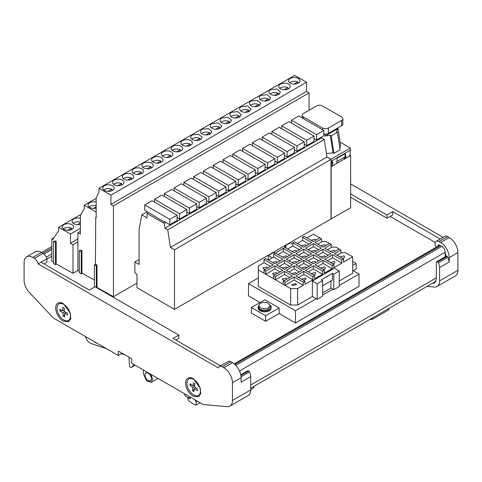 <?xml version="1.0" encoding="UTF-8"?>
<svg xmlns="http://www.w3.org/2000/svg" width="482" height="482" viewBox="0 0 482 482"><rect width="100%" height="100%" fill="white"/><g stroke="black" fill="none" stroke-linecap="round" stroke-linejoin="round"><path stroke-width="0.72" d="M267.57 302.768L270.402 305.618L267.528 308.486L261.798 308.474A5.718 3.302 180 0 1 258.967 305.618A5.718 3.302 180 0 1 261.84 302.756A5.718 3.302 180 0 1 267.57 302.768M258.967 305.618L258.967 307.179A5.718 3.302 0 0 0 261.798 310.028L267.528 310.04L270.402 307.179L270.402 305.618M342.081 258.153A2.314 1.338 0 0 0 344.594 256.822A2.314 1.338 0 0 0 343.913 255.876L339.973 256.936M332.453 263.708A2.314 1.338 0 0 0 334.966 262.377A2.314 1.338 0 0 0 334.285 261.431L330.345 262.491M322.826 269.269A2.314 1.338 0 0 0 325.338 267.938A2.314 1.338 0 0 0 324.663 266.992L320.717 268.052M313.198 274.824A2.314 1.338 0 0 0 315.71 273.493A2.314 1.338 0 0 0 315.035 272.547L311.089 273.607M303.57 280.385L306.082 279.054L305.407 278.108L301.467 279.168M295.779 283.663L291.827 284.609L292.508 285.555L296.454 284.609L295.779 283.663M325.332 256.936A2.314 1.338 0 0 0 325.338 256.822A2.314 1.338 0 0 0 324.663 255.876L320.717 256.936M315.704 262.491A2.314 1.338 0 0 0 315.71 262.377A2.314 1.338 0 0 0 315.035 261.431L311.089 262.491M306.076 268.052A2.314 1.338 0 0 0 306.082 267.938A2.314 1.338 0 0 0 305.407 266.992L301.467 268.052M296.448 273.607L295.779 272.547L291.839 273.607M286.82 279.168L286.151 278.108L282.199 279.054L282.88 280L284.711 280.385M315.704 251.375A2.314 1.338 0 0 0 315.71 251.261A2.314 1.338 0 0 0 315.035 250.315L311.089 251.375M306.076 256.936A2.314 1.338 0 0 0 306.082 256.822A2.314 1.338 0 0 0 305.407 255.876L301.467 256.936M296.448 262.491A2.314 1.338 0 0 0 296.46 262.377A2.314 1.338 0 0 0 295.779 261.431L291.839 262.491M286.82 268.052L286.151 266.992L282.211 268.052M277.192 273.607L276.523 272.547L272.577 273.493L273.252 274.439L275.083 274.824M306.076 245.82A2.314 1.338 0 0 0 306.082 245.706A2.314 1.338 0 0 0 305.407 244.76L301.467 245.82M296.448 251.375A2.314 1.338 0 0 0 296.46 251.261A2.314 1.338 0 0 0 295.779 250.315L291.839 251.375M286.82 256.936A2.314 1.338 0 0 0 286.832 256.822A2.314 1.338 0 0 0 286.151 255.876L282.211 256.936M277.192 262.491L276.523 261.431L272.583 262.491M267.564 268.052L266.895 266.992L262.949 267.938L263.624 268.884L265.462 269.269M334.96 251.375A2.314 1.338 0 0 0 334.966 251.261A2.314 1.338 0 0 0 334.285 250.315L330.345 251.375M325.332 245.82A2.314 1.338 0 0 0 325.338 245.706A2.314 1.338 0 0 0 324.663 244.76L320.717 245.82M315.704 240.259A2.314 1.338 0 0 0 315.71 240.144A2.314 1.338 0 0 0 315.035 239.199L311.089 240.259M186.992 382.322A9.532 5.501 60 0 1 188.908 378.936A9.532 5.501 60 0 1 196.656 381.931A9.532 5.501 60 0 1 200.355 392.065A9.532 5.501 60 0 1 198.439 395.445A9.532 5.501 60 0 1 190.697 392.45A9.532 5.501 60 0 1 186.992 382.322M192.432 390.565L193.963 391.679L194.336 388.57L197.216 390.673A5.308 3.067 -120 0 0 197.421 389.022L194.541 386.926L194.915 383.817A5.308 3.067 -120 0 0 194.162 383.178A5.308 3.067 -120 0 0 193.39 382.702L193.011 385.811L190.131 383.714A5.308 3.067 -120 0 0 189.932 385.359L192.812 387.462L192.432 390.565L194.222 389.534M56.978 308.613A9.532 5.501 60 0 1 58.943 303.901A9.532 5.501 60 0 1 66.148 306.311A9.532 5.501 60 0 1 70.438 315.698A9.532 5.501 60 0 1 68.474 320.409A9.532 5.501 60 0 1 61.268 318A9.532 5.501 60 0 1 56.978 308.613M63.1 316.084L64.642 316.891L64.51 313.469L67.414 314.999A5.308 3.067 -120 0 0 67.347 313.18L64.443 311.655L64.317 308.227A5.308 3.067 -120 0 0 63.546 307.727A5.308 3.067 -120 0 0 62.781 307.42L62.907 310.842L60.003 309.317A5.308 3.067 -120 0 0 60.069 311.131L62.973 312.661L63.1 316.084L64.576 315.234M151.372 378.713A4.495 2.597 60 0 1 150.444 380.768A4.495 2.597 60 0 1 146.98 379.563A4.495 2.597 60 0 1 145.016 375.044A4.495 2.597 60 0 1 145.95 372.99A4.495 2.597 60 0 1 149.414 374.189A4.495 2.597 60 0 1 151.372 378.713M63.281 303.618A10.755 6.212 -120 0 0 57.906 303.088A10.755 6.212 -120 0 0 56.255 311.703A10.755 6.212 -120 0 0 63.281 321.187L68.661 321.717L70.746 318.421L70.312 313.095L63.281 303.618M193.252 378.653A10.755 6.212 -120 0 0 187.872 378.123A10.755 6.212 -120 0 0 186.221 386.739A10.755 6.212 -120 0 0 193.252 396.222L198.626 396.752L200.711 393.457L200.277 388.131L193.252 378.653M270.378 305.323A6.537 3.772 180 0 1 271.221 307.179A6.537 3.772 180 0 1 270.872 308.384A6.537 3.772 0 0 1 263.624 310.902A6.537 3.772 0 0 1 258.147 307.179A6.537 3.772 0 0 1 258.491 305.968A6.537 3.772 180 0 1 258.991 305.329M258.147 307.179L258.147 308.064A6.537 3.772 180 0 0 263.624 311.788A6.537 3.772 180 0 0 270.872 309.275L271.221 307.179M170.544 156.662L170.544 155.331A5.718 3.302 0 0 0 163.079 155.638A5.718 3.302 0 0 0 162.434 156.084M171.164 156.53A5.718 3.302 0 0 0 172.839 154.198A5.718 3.302 0 0 0 169.309 151.143A5.718 3.302 0 0 0 163.079 151.86A5.718 3.302 0 0 0 161.404 154.198A5.718 3.302 0 0 0 164.934 157.246A5.718 3.302 0 0 0 171.164 156.53M169.736 157.132L171.809 156.084M297.701 83.253L297.701 81.916A5.718 3.302 0 0 0 290.23 82.229A5.718 3.302 0 0 0 289.586 82.675M298.316 83.115A5.718 3.302 0 0 0 299.991 80.783A5.718 3.302 0 0 0 296.46 77.735A5.718 3.302 0 0 0 290.23 78.445A5.718 3.302 0 0 0 288.555 80.783A5.718 3.302 0 0 0 292.086 83.832A5.718 3.302 0 0 0 298.316 83.115M298.961 82.675A5.718 3.302 0 0 0 298.852 82.585L296.894 83.717M131.417 179.256L131.417 177.918A5.718 3.302 0 0 0 123.952 178.232A5.718 3.302 0 0 0 123.308 178.671M132.038 179.117A5.718 3.302 0 0 0 133.713 176.786A5.718 3.302 0 0 0 130.182 173.731A5.718 3.302 0 0 0 123.952 174.448A5.718 3.302 0 0 0 122.277 176.786A5.718 3.302 0 0 0 125.808 179.834A5.718 3.302 0 0 0 132.038 179.117M130.616 179.72L132.683 178.671M121.639 184.901L121.639 183.564A5.718 3.302 0 0 0 114.168 183.877A5.718 3.302 0 0 0 113.523 184.323M122.259 184.763A5.718 3.302 0 0 0 123.934 182.431A5.718 3.302 0 0 0 120.404 179.382A5.718 3.302 0 0 0 114.168 180.093A5.718 3.302 0 0 0 112.493 182.431A5.718 3.302 0 0 0 116.023 185.48A5.718 3.302 0 0 0 122.259 184.763M120.831 185.365L122.904 184.323M190.107 145.371L190.107 144.034A5.718 3.302 0 0 0 182.636 144.347A5.718 3.302 0 0 0 181.991 144.793M190.727 145.233A5.718 3.302 0 0 0 192.402 142.901A5.718 3.302 0 0 0 188.872 139.852A5.718 3.302 0 0 0 182.636 140.569A5.718 3.302 0 0 0 180.961 142.901A5.718 3.302 0 0 0 184.492 145.95A5.718 3.302 0 0 0 190.727 145.233M189.299 145.835L191.372 144.793M239.012 117.132L239.012 115.8A5.718 3.302 0 0 0 231.547 116.108A5.718 3.302 0 0 0 230.902 116.554M231.547 112.33L237.777 111.613L241.301 114.668L239.632 116.999A5.718 3.302 0 0 1 233.402 117.716A5.718 3.302 0 0 1 229.872 114.668A5.718 3.302 0 0 1 231.547 112.33M240.277 116.554A5.718 3.302 0 0 0 240.169 116.469L238.204 117.602M229.233 122.783L229.233 121.446A5.718 3.302 0 0 0 221.762 121.759A5.718 3.302 0 0 0 221.118 122.205M221.762 117.976L227.992 117.265L231.523 120.313L229.848 122.645A5.718 3.302 0 0 1 223.618 123.362A5.718 3.302 0 0 1 220.087 120.313A5.718 3.302 0 0 1 221.762 117.976M230.492 122.205A5.718 3.302 0 0 0 230.384 122.115L228.426 123.247M219.449 128.429L219.449 127.097A5.718 3.302 0 0 0 211.984 127.405A5.718 3.302 0 0 0 211.339 127.85M211.984 123.627L218.213 122.91L221.744 125.959L220.069 128.296A5.718 3.302 0 0 1 213.839 129.007A5.718 3.302 0 0 1 210.309 125.959A5.718 3.302 0 0 1 211.984 123.627M220.714 127.85A5.718 3.302 0 0 0 220.605 127.76L218.641 128.893M278.138 94.544L278.138 93.213A5.718 3.302 0 0 0 270.667 93.52A5.718 3.302 0 0 0 270.022 93.966M270.667 89.742L276.903 89.025L280.428 92.074L278.759 94.412A5.718 3.302 0 0 1 272.523 95.129A5.718 3.302 0 0 1 268.992 92.074A5.718 3.302 0 0 1 270.667 89.742M277.331 95.014L279.403 93.966M287.917 88.899L287.917 87.567A5.718 3.302 0 0 0 280.452 87.875A5.718 3.302 0 0 0 279.807 88.32M288.537 88.766A5.718 3.302 0 0 0 290.212 86.429A5.718 3.302 0 0 0 286.682 83.38A5.718 3.302 0 0 0 280.452 84.097A5.718 3.302 0 0 0 278.777 86.429A5.718 3.302 0 0 0 282.307 89.477A5.718 3.302 0 0 0 288.537 88.766M287.109 89.363L289.182 88.32M258.575 105.841L258.575 104.51A5.718 3.302 0 0 0 251.104 104.817A5.718 3.302 0 0 0 250.459 105.263M251.104 101.039L257.34 100.322L260.864 103.371L259.195 105.703A5.718 3.302 0 0 1 252.96 106.42A5.718 3.302 0 0 1 249.429 103.371A5.718 3.302 0 0 1 251.104 101.039M257.768 106.305L259.84 105.263M268.353 100.196L268.353 98.858A5.718 3.302 0 0 0 260.889 99.172A5.718 3.302 0 0 0 260.244 99.611M260.889 95.388L267.118 94.677L270.649 97.725L268.974 100.057A5.718 3.302 0 0 1 262.744 100.774A5.718 3.302 0 0 1 259.214 97.725A5.718 3.302 0 0 1 260.889 95.388M267.552 100.66L269.619 99.611M248.79 111.487L248.79 110.155A5.718 3.302 0 0 0 241.325 110.462A5.718 3.302 0 0 0 240.681 110.908M241.325 106.685L247.555 105.968L251.086 109.016L249.411 111.354A5.718 3.302 0 0 1 243.181 112.071A5.718 3.302 0 0 1 239.65 109.016A5.718 3.302 0 0 1 241.325 106.685M250.056 110.908A5.718 3.302 0 0 0 249.947 110.818L247.989 111.951M180.322 151.017L180.322 149.685A5.718 3.302 0 0 0 172.857 149.992A5.718 3.302 0 0 0 172.213 150.438M180.943 150.884A5.718 3.302 0 0 0 182.618 148.546A5.718 3.302 0 0 0 179.087 145.498A5.718 3.302 0 0 0 172.857 146.215A5.718 3.302 0 0 0 171.182 148.546A5.718 3.302 0 0 0 174.713 151.595A5.718 3.302 0 0 0 180.943 150.884M179.521 151.481L181.587 150.438M160.765 162.314L160.765 160.976A5.718 3.302 0 0 0 153.294 161.289A5.718 3.302 0 0 0 152.649 161.729M161.38 162.175A5.718 3.302 0 0 0 163.055 159.843A5.718 3.302 0 0 0 159.524 156.795A5.718 3.302 0 0 0 153.294 157.506A5.718 3.302 0 0 0 151.619 159.843A5.718 3.302 0 0 0 155.15 162.892A5.718 3.302 0 0 0 161.38 162.175M159.958 162.777L162.024 161.729M150.98 167.959L150.98 166.627A5.718 3.302 0 0 0 143.516 166.935A5.718 3.302 0 0 0 142.871 167.381M151.601 167.826A5.718 3.302 0 0 0 153.276 165.489A5.718 3.302 0 0 0 149.745 162.44A5.718 3.302 0 0 0 143.516 163.157A5.718 3.302 0 0 0 141.841 165.489A5.718 3.302 0 0 0 145.371 168.537A5.718 3.302 0 0 0 151.601 167.826M150.173 168.423L152.246 167.381M141.202 173.604L141.202 172.273A5.718 3.302 0 0 0 133.731 172.58A5.718 3.302 0 0 0 133.086 173.026M141.822 173.472A5.718 3.302 0 0 0 143.497 171.134A5.718 3.302 0 0 0 139.967 168.085A5.718 3.302 0 0 0 133.731 168.802A5.718 3.302 0 0 0 132.056 171.134A5.718 3.302 0 0 0 135.587 174.189A5.718 3.302 0 0 0 141.822 173.472M140.395 174.074L142.467 173.026M199.885 139.726L199.885 138.388A5.718 3.302 0 0 0 192.42 138.702A5.718 3.302 0 0 0 191.776 139.141M192.42 134.918L198.65 134.207L202.181 137.256L200.506 139.587A5.718 3.302 0 0 1 194.276 140.304A5.718 3.302 0 0 1 190.745 137.256A5.718 3.302 0 0 1 192.42 134.918M201.151 139.141A5.718 3.302 0 0 0 201.042 139.057L199.084 140.19M209.67 134.074L209.67 132.743A5.718 3.302 0 0 0 202.199 133.05A5.718 3.302 0 0 0 201.554 133.496M202.199 129.272L208.435 128.555L211.96 131.604L210.291 133.942A5.718 3.302 0 0 1 204.055 134.659A5.718 3.302 0 0 1 200.524 131.604A5.718 3.302 0 0 1 202.199 129.272M210.935 133.496A5.718 3.302 0 0 0 210.827 133.412L208.863 134.544M111.854 190.547L111.854 189.215A5.718 3.302 0 0 0 104.389 189.522A5.718 3.302 0 0 0 103.744 189.968M112.475 190.414A5.718 3.302 0 0 0 114.15 188.076A5.718 3.302 0 0 0 110.619 185.028A5.718 3.302 0 0 0 104.389 185.745A5.718 3.302 0 0 0 102.714 188.076A5.718 3.302 0 0 0 106.245 191.125A5.718 3.302 0 0 0 112.475 190.414M111.053 191.011L113.119 189.968M80.398 222.184A5.718 3.302 0 0 0 73.734 222.786A5.718 3.302 0 0 0 73.089 223.226M80.398 218.406A5.718 3.302 0 0 0 73.734 219.003A5.718 3.302 0 0 0 72.059 221.34A5.718 3.302 0 0 0 80.398 224.275L80.398 224.275M96.165 205.868A5.718 3.302 0 0 0 89.718 206.531A5.718 3.302 0 0 0 89.074 206.977M96.165 202.091A5.718 3.302 0 0 0 89.718 202.753A5.718 3.302 0 0 0 88.043 205.085A5.718 3.302 0 0 0 96.165 208.079M71.42 229.456L71.42 228.119A5.718 3.302 0 0 0 63.955 228.432A5.718 3.302 0 0 0 63.311 228.878M72.041 229.318A5.718 3.302 0 0 0 73.716 226.986A5.718 3.302 0 0 0 70.185 223.937A5.718 3.302 0 0 0 63.955 224.654A5.718 3.302 0 0 0 62.28 226.986A5.718 3.302 0 0 0 65.811 230.035A5.718 3.302 0 0 0 72.041 229.318M72.686 228.878A5.718 3.302 0 0 0 72.577 228.787L70.619 229.92M331.164 161.675L331.749 161.337A6.808 3.928 120 0 0 331.55 161.018L331.014 161.59M332.845 163.796C333.14 162.898 332.707 161.97 331.55 161.018L336.852 157.957L337.171 158.566L336.737 163.452L331.435 166.513L332.845 163.796M331.014 164.952L332.086 163.356L331.55 161.452M337.032 158.289L344.943 153.722A6.808 3.928 120 0 0 344.937 153.71L346.034 156.288L344.823 158.783L344.04 158.331L345.287 155.855L344.763 153.824M337.749 127.959L337.858 128.676L325.055 136.063L324.748 134.02M326.41 153.638L333.014 152.83L330.315 135.267L325.055 136.063M339.858 148.317L340.527 145.064L337.888 127.881M333.014 152.83L333.924 153.354L340.087 149.8L337.388 132.237L331.23 135.791L330.315 135.267M326.923 156.993L330.863 159.265L350.318 148.034L350.625 150.444L350.312 150.625M340.069 142.118L350.318 148.034M344.823 158.783L350.51 155.499L350.125 155.722L350.239 150.227L344.937 153.288L344.937 153.71M336.852 157.957L344.937 153.288L345.257 153.897M331.014 166.266L331.435 166.513L331.05 166.736L331.435 166.513M337.858 128.676L336.478 131.707L337.388 132.237M331.23 135.791L333.924 153.354M350.239 150.227L350.625 150.004M331.014 160.253L331.164 161.241M349.727 155.047L350.625 155.566L350.625 207.802L331.014 218.948M336.84 161.615L344.347 157.277M331.014 166.712L350.625 155.566M331.164 166.802L331.164 219.039M331.05 166.736L331.05 203.41L331.05 166.736M324.235 139.485L167.742 229.842L164.983 228.251L164.235 223.371L147.076 213.466L147.076 217.912L141.78 214.858L139.087 229.305L139.087 264.437L134.852 261.991L134.852 272.884L136.972 274.107L136.972 287.67L174.514 309.348L331.014 218.991L331.014 159.409L326.935 157.048L324.235 139.485L321.482 137.894L321.373 137.183M435.294 242.488L390.125 216.412M353.252 270.715L356.144 269.046L356.144 263.491L352.673 261.491M339.244 285.471L359.03 274.053L359.03 286.278L295.49 322.964L279.126 313.511L265.648 321.295L265.648 315.734L251.399 307.51L251.399 313.071L265.648 321.295M316.234 298.756L312.384 296.532L312.384 280.97L317.198 283.747L322.639 280.608L322.639 296.171L317.198 299.31L316.234 298.756L295.49 310.733L248.507 283.609L248.507 295.84L260.063 302.509M96.743 287.314L113.457 296.677L136.972 283.103M81.687 272.975L94.394 280.024M81.265 273.884L81.687 273.643L81.687 251.411L81.265 251.652L81.265 273.884L79.337 272.776L79.337 250.544L81.169 250.152L81.94 250.598L81.687 251.411M55.924 263.75L73.005 273.318L77.897 270.498L79.337 271.33M55.502 264.66L55.924 264.419L55.924 242.187L55.502 242.428L55.502 264.66L53.574 263.546L53.574 241.313L55.406 240.928L56.177 241.368L55.924 242.187M80.831 214.466L58.677 227.251L58.677 230.589L52.809 239.427L51.845 238.867L51.845 261.099L53.574 262.1M169.778 224.702L169.778 219.37L177.099 215.147L177.099 220.479L169.778 224.702L164.193 221.479L164.193 221.925L164.579 221.702M164.193 221.925L144.751 210.254L144.751 204.916L152.065 200.693L177.099 215.147M144.751 204.916L169.778 219.37M164.983 228.251L321.482 137.894M174.514 309.348L174.514 249.76L331.014 159.409M174.514 249.76L170.435 247.405L326.935 157.048M170.435 247.405L167.742 229.842M164.235 223.371L165.856 222.437M147.076 213.466L148.697 212.532M141.78 214.858L147.251 211.7M134.852 261.991L139.087 259.545M154.529 202.115L154.529 199.271L161.85 195.047L186.877 209.495L179.563 213.719L179.563 219.057L186.877 214.833L186.877 209.495M177.099 217.635L179.563 219.057M154.529 199.271L179.563 213.719M164.314 196.469L164.314 193.625L171.628 189.396L196.656 203.85L189.342 208.073L189.342 213.412L196.656 209.188L196.656 203.85M186.877 211.99L189.342 213.412M164.314 193.625L189.342 208.073M174.092 190.824L174.092 187.974L181.407 183.75L206.441 198.204L199.12 202.428L199.12 207.76L206.441 203.537L206.441 198.204M196.656 206.338L199.12 207.76M174.092 187.974L199.12 202.428M183.871 185.172L183.871 182.329L191.191 178.105L216.219 192.553L208.905 196.783L208.905 202.115L216.219 197.891L216.219 192.553M206.441 200.693L208.905 202.115M183.871 182.329L208.905 196.783M193.656 179.527L193.656 176.683L200.97 172.46L226.004 186.908L218.683 191.131L218.683 196.469L226.004 192.246L226.004 186.908M216.219 195.047L218.683 196.469M193.656 176.683L218.683 191.131M203.434 173.882L203.434 171.032L210.755 166.808L235.782 181.262L228.468 185.486L228.468 190.824L235.782 186.6L235.782 181.262M226.004 189.396L228.468 190.824M203.434 171.032L228.468 185.486M213.219 168.23L213.219 165.386L220.533 161.163L245.567 175.617L238.247 179.84L238.247 185.172L245.567 180.949L245.567 175.617M235.782 183.75L238.247 185.172M213.219 165.386L238.247 179.84M222.997 162.585L222.997 159.741L230.318 155.517L255.346 169.965L248.031 174.189L248.031 179.527L255.346 175.303L255.346 169.965M245.567 178.105L248.031 179.527M222.997 159.741L248.031 174.189M232.782 156.939L232.782 154.095L240.096 149.866L265.124 164.32L257.81 168.543L257.81 173.882L265.124 169.658L265.124 164.32M255.346 172.46L257.81 173.882M232.782 154.095L257.81 168.543M242.56 151.294L242.56 148.444L249.875 144.22L274.909 158.674L267.588 162.898L267.588 168.236L274.909 164.007L274.909 158.674M265.124 166.808L267.588 168.236M242.56 148.444L267.588 162.898M252.339 145.642L252.339 142.799L259.659 138.575L284.687 153.023L277.373 157.252L277.373 162.585L284.687 158.361L284.687 153.023M274.909 161.163L277.373 162.585M252.339 142.799L277.373 157.252M262.124 139.997L262.124 137.153L269.438 132.93L294.472 147.378L287.152 151.601L287.152 156.939L294.472 152.716L294.472 147.378M284.687 155.517L287.152 156.939M262.124 137.153L287.152 151.601M271.902 134.351L271.902 131.502L279.223 127.278L304.25 141.732L296.936 145.956L296.936 151.294L304.25 147.07L304.25 141.732M294.472 149.872L296.936 151.294M271.902 131.502L296.936 145.956M281.687 128.706L281.687 125.856L289.001 121.633L314.035 136.087L306.715 140.31L306.715 145.642L314.035 141.419L314.035 136.087M304.25 144.22L306.715 145.642M281.687 125.856L306.715 140.31M291.465 123.055L291.465 120.211L298.786 115.987L323.814 130.435L316.499 134.659L316.499 139.997L323.814 135.773L323.814 130.435M314.035 138.575L316.499 139.997M291.465 120.211L316.499 134.659M55.502 242.428L53.574 241.313M81.265 251.652L79.337 250.544M96.996 287.17L96.996 264.937L96.322 265.992L96.322 287.453M96.322 265.992L94.394 264.883L96.225 264.491L96.996 264.937M94.394 287.103L94.394 264.883M96.743 265.751L96.743 287.7M96.183 198.337L84.236 205.236L84.236 208.814L80.398 215.183L80.398 234.144L77.915 232.71L77.897 270.498M54.008 237.62L51.845 238.867M56.177 263.606L56.177 241.368M81.94 250.598L81.94 272.83M96.165 212.122L84.236 205.236M80.398 231.276L77.915 232.71M77.915 238.964L70.45 243.271L73.005 244.748L77.897 241.928M58.677 227.251L70.45 234.047L80.398 228.305M70.45 234.047L70.45 243.271M96.165 217.268L95.731 217.521L96.165 217.768L96.165 198.373L99.033 191.631L99.033 188.299L110.92 195.162L306.54 82.217L306.54 91.441L110.92 204.386L113.457 205.85L113.457 296.677M306.54 82.217L294.659 75.355L99.033 188.299M73.005 273.318L73.005 244.748M95.4 264.666L95.731 217.521M110.92 195.162L110.92 204.386M306.54 91.441L309.083 92.912L113.457 205.85M309.083 110.27L309.083 92.912M137.46 174.43L141.202 172.273M264.612 101.021L268.353 98.858M293.954 84.079L297.701 81.916M147.239 168.784L150.98 166.627M127.676 180.081L131.417 177.918M77.463 224.636L80.398 222.937M117.897 185.727L121.639 183.564M225.486 123.609L229.233 121.446M93.442 208.381L96.165 206.808M67.679 230.282L71.42 228.119M196.144 140.551L199.885 138.388M166.802 157.493L170.544 155.331M284.175 89.724L287.917 87.567M157.018 163.139L160.765 160.976M215.707 129.254L219.449 127.097M254.833 106.667L258.575 104.51M274.397 95.376L278.138 93.213M235.27 117.963L239.012 115.8M176.581 151.842L180.322 149.685M186.365 146.197L190.107 144.034M108.113 191.372L111.854 189.215M205.928 134.906L209.67 132.743M245.049 112.312L248.79 110.155M438.096 246.157L438.096 245.555A1.362 0.783 60 0 1 438.379 244.928A1.362 0.783 60 0 1 439.06 244.995L439.735 245.386A2.723 1.573 -120 0 1 440.572 245.651L441.825 246.368L235.728 365.356M439.735 245.386A2.723 1.573 -120 0 0 439.21 245.513L234.156 363.898M51.845 256.201L46.917 259.045M445.964 256.303L445.181 251.845A4.766 2.753 -120 0 1 445.193 252.207L445.193 256.749M445.181 251.845A4.766 2.753 -120 0 0 441.825 246.368M350.625 183.937L443.115 237.337M436.21 241.319L444.874 236.319A5.447 3.145 60 0 1 447.597 236.59L438.933 241.59A5.447 3.145 -120 0 0 436.21 241.319A5.447 3.145 -120 0 0 435.204 242.771L435.252 242.603M427.088 286.404L434.33 287.031A12.255 7.073 -120 0 0 437.072 286.483L455.363 275.921A12.255 7.073 60 0 0 457.9 270.312L457.9 252.538A12.255 7.073 60 0 0 449.236 237.536L447.597 236.59M350.625 193.939L386.95 214.912L392.722 211.574L440.229 239M437.072 286.483A12.255 7.073 -120 0 0 439.608 280.873L439.608 267.57L449.236 262.009L448.001 257.328L447.2 256.364L446.242 256.141L436.614 261.696A1.362 0.783 60 0 1 437.294 261.768L437.572 261.925A1.362 0.783 60 0 1 438.373 262.889A10.893 6.29 60 0 1 439.608 267.57M457.9 252.538L449.236 257.545L449.236 262.009M449.236 257.545A12.255 7.073 -120 0 0 440.572 242.536L438.933 241.59M436.692 246.965L435.083 246.037L435.083 242.699M386.95 214.912L386.95 218.244L392.722 214.912L392.722 211.574M386.95 218.244L350.625 197.277M432.541 283.253L434.644 282.91L436.337 279.168L436.337 262.256A1.362 0.783 60 0 1 436.614 261.696M34.403 258.376L32.764 257.43A12.255 7.073 -120 0 0 26.637 256.822A12.255 7.073 -120 0 0 24.1 262.431L24.1 280.205A12.255 7.073 -120 0 0 29.378 292.46L53.261 317.951L118.307 355.505L118.307 351.498L118.686 351.282L131.303 358.566L131.682 359.223L131.682 363.229L203.271 404.561L227.155 406.645A12.255 7.073 -120 0 0 229.896 406.091A12.255 7.073 -120 0 0 232.432 400.482L232.432 382.714A12.255 7.073 -120 0 0 223.768 367.706L222.13 366.76A5.447 3.145 -120 0 0 219.406 366.489A5.447 3.145 -120 0 0 218.4 367.941L38.132 263.865A5.447 3.145 -120 0 0 34.403 258.376L43.067 253.375A5.447 3.145 60 0 1 46.796 258.858L38.132 263.865M118.307 351.498L118.686 351.282L118.307 351.498M220.533 365.838L173.032 338.412L178.81 335.08L95.05 286.724L89.278 290.056L41.139 262.268L46.796 258.858M219.406 366.489L228.07 361.488A5.447 3.145 60 0 1 230.794 361.759L232.432 362.705A12.255 7.073 60 0 1 241.096 377.707L241.096 382.154L250.724 376.599A10.893 6.29 -120 0 0 249.489 371.935A1.362 0.783 -120 0 0 248.688 370.977L248.411 370.815A1.362 0.783 -120 0 0 247.73 370.748L240.765 374.773M232.432 400.482L250.724 389.92L250.724 376.599M250.724 389.92A12.255 7.073 60 0 1 248.182 395.529L229.896 406.091M118.307 355.505L122.157 353.282M26.637 256.822L35.3 251.821A12.255 7.073 60 0 1 41.428 252.429L43.067 253.375M44.031 263.937L46.917 262.268L46.917 258.93M178.81 335.08L178.81 338.412L175.918 340.081M94.852 341.967L94.888 342.509L95.34 342.25M94.888 342.509L97.051 343.238M106.498 348.691L91.303 343.57A7.351 4.248 60 0 1 85.41 336.514M124.989 354.921L121.41 353.716M133.839 364.476A21.786 12.574 60 0 1 131.188 367.483A1.362 0.783 60 0 1 131.164 367.501A1.362 0.783 60 0 1 130.152 367.176A1.362 0.783 60 0 1 129.525 365.868L128.917 357.511A1.362 0.783 60 0 0 128.851 357.15M143.262 369.917L143.805 375.008L146.775 380.901L151.33 382.298L152.613 379.045L150.824 374.285M190.354 398.463L189.878 398.734L188.155 398.06L187.835 399.012L189.167 401.319L194.788 404.892L196.15 405.025L196.15 401.88L194.915 399.735M250.724 389.577L253.9 387.739L253.9 386.389M188.667 397.584A2.723 1.573 60 0 1 187.667 397.331L186.124 396.445A2.723 1.573 60 0 1 184.238 393.577M190.36 398.361L189.878 398.734L190.36 398.361L190.306 397.078M189.926 396.861L187.835 398.066L190.083 396.945M189.553 396.644A2.723 1.573 60 0 1 189.312 397.216M372.508 317.915L372.508 319.265L388.872 309.812L388.872 308.462M372.508 319.265L369.742 319.512M64.588 311.727L62.973 312.661M61.684 310.203L60.069 311.131M66.124 312.541L64.51 313.469M64.383 309.992L62.907 310.842M194.601 386.425L192.812 387.462M191.306 384.57L189.932 385.359M195.71 387.781L194.336 388.57M194.8 384.781L193.011 385.811M313.198 241.476A2.314 1.338 0 0 0 313.595 241.476M322.826 247.037A2.314 1.338 0 0 0 323.223 247.037M332.453 252.592A2.314 1.338 0 0 0 332.845 252.592M274.692 263.708L275.083 263.708M284.32 258.153A2.314 1.338 0 0 0 284.711 258.153M293.948 252.592A2.314 1.338 0 0 0 294.339 252.592M303.576 247.037A2.314 1.338 0 0 0 303.967 247.037M284.32 269.269L284.711 269.269M293.948 263.708A2.314 1.338 0 0 0 294.339 263.708M303.576 258.153A2.314 1.338 0 0 0 303.967 258.153M313.198 252.592A2.314 1.338 0 0 0 313.595 252.592M293.948 274.824L294.339 274.824M303.576 269.269A2.314 1.338 0 0 0 303.967 269.269M313.198 263.708A2.314 1.338 0 0 0 313.595 263.708M322.826 258.153A2.314 1.338 0 0 0 323.223 258.153M283.265 284.332L283.265 281.223L284.995 282.223L284.995 285.332L258.328 269.938L258.328 265.937L264.009 262.654L264.009 259.545L273.155 264.823L264.009 270.107L265.745 271.107L265.745 274.216L274.891 268.938L280.084 271.938M273.637 278.777L273.637 275.662L275.373 276.662L275.373 279.777L284.513 274.493L289.712 277.493M264.009 270.107L264.009 273.216M333.809 289.724L333.809 274.162L339.244 271.023L339.244 286.585L333.809 289.724L332.845 289.17L322.639 295.062M332.845 289.17L330.917 288.055L322.639 292.839M248.507 283.609L258.328 277.939M312.384 296.532L297.611 305.064L290.676 305.064L258.328 286.392L258.328 269.938M295.49 310.733L295.49 322.964M340.834 252.689L345.516 252.689L352.673 256.822L352.673 273.27L339.244 281.024M359.03 274.053L352.673 270.384M251.399 307.51L264.877 299.732L279.126 307.956L279.126 313.511M265.648 315.734L279.126 307.956M268.293 260.015L268.293 255.514L272.336 257.846M284.898 247.483L284.898 245.928L286.248 246.706L273.637 253.984L282.783 259.268L274.891 263.823L265.745 258.545L264.009 259.545M268.438 260.099L273.637 257.099L273.637 253.984M278.066 254.538L283.265 251.538L283.265 248.429L292.411 253.707L284.513 258.268L275.373 252.984M287.694 248.983L292.893 245.983L292.893 242.868L302.039 248.152L294.141 252.707L284.995 247.429M306.95 237.867L313.396 234.144L319.849 237.867L313.396 241.59L304.25 236.313L302.515 237.313L311.661 242.591L303.768 247.152L294.623 241.868L292.893 242.868M297.322 243.422L302.515 240.422L302.515 237.313M290.676 305.064L290.676 288.616L284.995 285.332L294.141 280.054L303.286 285.332L297.611 288.616L290.676 288.616M297.611 305.064L297.611 288.616M312.384 280.97L334.43 268.239L339.244 271.023M352.673 256.822L343.527 262.1L343.527 258.985L341.798 259.991L341.798 263.1L333.906 267.661L333.906 264.546L332.17 265.546L332.17 268.661L324.278 273.216L324.278 270.107L322.542 271.107L322.542 274.216L314.65 278.777L314.65 275.662L312.914 276.662L312.914 279.777L305.022 284.332L305.022 281.223L303.286 282.223L303.286 285.332M317.198 283.747L317.198 299.31M330.917 288.055L330.917 280.94M331.206 247.127L335.894 247.127L340.834 249.983L340.834 253.098L337.081 255.261M321.578 241.572L326.266 241.572L331.206 244.422L331.206 247.537L327.453 249.706M284.898 245.928L290.339 242.783L292.893 244.26M352.673 265.492L356.144 263.491M275.083 253.152L273.734 252.375L268.293 255.514M308.968 244.145L302.515 240.422M299.34 249.706L292.893 245.983M289.712 255.261L283.265 251.538M280.084 260.822L273.637 257.099M270.462 266.377L264.009 262.654M322.639 280.608L321.289 279.831L332.459 273.384L333.809 274.162M312.914 279.777L303.768 274.493L298.569 277.493M322.542 274.216L313.396 268.938L308.197 271.938M332.17 268.661L323.024 263.377L317.825 266.377M341.798 263.1L332.652 257.822L327.453 260.822M332.459 273.384L332.459 280.054L322.639 285.724M329.477 243.422L323.024 247.152L315.132 242.591L321.578 238.867L321.578 241.982L317.825 244.145M321.578 238.867L319.849 237.867M273.637 275.662L282.783 270.384L274.891 265.823L274.891 268.938M265.745 271.107L274.891 265.823M275.373 276.662L284.513 271.384L284.513 274.493M284.513 271.384L292.411 275.939L283.265 281.223M284.995 282.223L294.141 276.939L294.141 280.054M294.141 276.939L303.286 282.223M305.022 281.223L295.876 275.939L303.768 271.384L303.768 274.493M303.768 271.384L312.914 276.662M314.65 275.662L305.504 270.384L313.396 265.823L313.396 268.938M313.396 265.823L322.542 271.107M324.278 270.107L315.132 264.823L323.024 260.268L323.024 263.377M323.024 260.268L332.17 265.546M333.906 264.546L324.76 259.268L332.652 254.707L332.652 257.822M332.652 254.707L341.798 259.991M343.527 258.985L334.381 253.707L340.834 249.983M339.099 248.983L332.652 252.707L324.76 248.152L331.206 244.422M299.34 271.938L294.141 268.938L288.947 271.938M308.968 266.377L303.768 263.377L298.569 266.377M318.596 260.822L313.396 257.822L308.197 260.822M328.224 255.261L323.024 252.261L317.825 255.261M289.712 266.377L284.513 263.377L279.319 266.377M299.34 260.822L294.141 257.822L288.947 260.822M308.968 255.261L303.768 252.261L298.569 255.261M318.596 249.706L313.396 246.706L308.197 249.706M313.396 254.707L321.289 259.268L313.396 263.823L305.504 259.268L313.396 254.707L313.396 257.822M315.132 253.707L323.024 249.152L330.917 253.707L323.024 258.268L315.132 253.707M284.513 269.384L276.62 264.823L284.513 260.268L292.411 264.823L284.513 269.384M313.396 243.591L321.289 248.152L313.396 252.707L305.504 248.152L313.396 243.591L313.396 246.706M303.768 269.384L295.876 264.823L303.768 260.268L311.661 264.823L303.768 269.384M286.248 270.384L294.141 265.823L302.039 270.384L294.141 274.939L286.248 270.384M295.876 253.707L303.768 249.152L311.661 253.707L303.768 258.268L295.876 253.707M294.141 263.823L286.248 259.268L294.141 254.707L302.039 259.268L294.141 263.823M294.141 265.823L294.141 268.938M303.768 260.268L303.768 263.377M323.024 249.152L323.024 252.261M284.513 260.268L284.513 263.377M294.141 254.707L294.141 257.822M303.768 249.152L303.768 252.261M342.859 118.699A4.085 2.356 180 0 1 341.666 120.361L328.381 128.031A4.085 2.356 180 0 1 322.603 128.031L303.347 116.915A4.085 2.356 180 0 1 302.154 115.252A4.085 2.356 180 0 1 303.347 113.583L316.632 105.913A4.085 2.356 180 0 1 322.41 105.913L341.666 117.03A4.085 2.356 180 0 1 342.859 118.699L342.859 124.031A4.085 2.356 180 0 1 341.666 125.7L328.381 133.369A4.085 2.356 180 0 1 323.814 133.851M440.572 245.651L234.8 364.452M51.845 253.978L46.266 257.195M51.845 249.531L44.007 254.056M51.845 248.085L42.874 253.261M436.337 277.837L250.724 385.004M445.193 252.207L239.488 370.971M457.9 270.312L439.608 280.873M449.236 237.536L440.572 242.536M438.373 262.889L448.001 257.328M435.879 281.512L432.818 283.277M437.572 261.925L447.2 256.364M438.096 245.555L439.06 244.995M437.294 261.768L446.922 256.207M222.13 366.76L230.794 361.759M232.432 382.714L241.096 377.707M223.768 367.706L232.432 362.705M32.764 257.43L41.428 252.429M249.489 371.935L241.06 376.803M248.688 370.977L240.898 375.472M248.411 370.815L240.849 375.183M131.188 367.483L135.123 365.217L131.164 367.501M197.391 401.169L196.15 401.88M303.347 116.915L303.347 118.62M322.603 128.031L322.603 129.736M341.666 120.361L341.666 125.7M328.381 128.031L328.381 133.369M188.908 378.936L190.974 377.743M58.943 303.901L61.009 302.708M51.845 246.471L41.476 252.46M435.981 281.265L250.724 388.227M151.33 382.298L158.018 378.436M200.114 402.741L196.15 405.025M68.474 320.409L70.541 319.217M198.439 395.445L200.506 394.252M302.154 115.252L302.154 117.933"/></g></svg>
